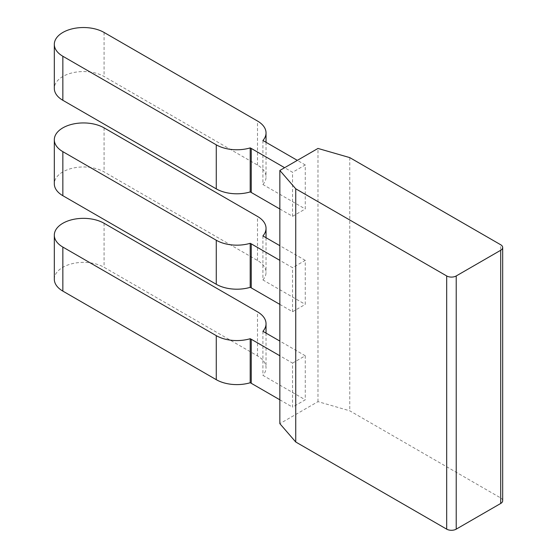 <?xml version="1.0" encoding="UTF-8"?>
<svg xmlns="http://www.w3.org/2000/svg" width="557" height="557" viewBox="0 0 557 557"><rect width="100%" height="100%" fill="white"/><g stroke="black" fill="none" stroke-linecap="round" stroke-linejoin="round"><path stroke-width="0.42" stroke-dasharray="2.79 2.09" d="M502.686 500.708A6.74 3.892 0 0 0 500.708 497.958L349.761 410.808L317.984 401.639L279.851 423.654M279.851 304.394L292.557 311.732L292.557 267.701L279.851 260.363M292.557 311.732L305.271 304.394L305.271 260.363L292.557 267.701M292.557 363.108L305.271 355.77L305.271 399.801L292.557 407.139L292.557 363.108L279.851 355.77M317.984 401.639L317.984 148.44M279.851 208.986L292.557 216.325L292.557 172.294L284.613 167.706M292.557 216.325L305.271 208.986L305.271 164.956L292.557 172.294M349.761 157.61L349.761 410.808M262.918 235.91L262.918 279.941L305.271 304.394M305.271 260.363L279.851 245.679M279.851 399.801L292.557 407.139M262.918 331.318L262.918 375.348L305.271 399.801M305.271 355.77L279.851 341.086M262.918 140.503L262.918 184.534L305.271 208.986M305.271 164.956L297.327 160.367M262.918 279.941A29.152 16.828 0 0 0 266.037 272.373A29.152 16.828 0 0 0 257.494 260.474L104.082 171.897A29.152 16.828 0 0 0 72.313 168.249A29.152 16.828 0 0 0 54.314 183.796M54.314 279.203A29.152 16.828 180 0 1 72.313 263.656A29.152 16.828 180 0 1 104.082 267.304L257.494 355.881A29.152 16.828 180 0 1 266.037 367.78A29.152 16.828 180 0 1 262.918 375.348M262.918 184.534A29.152 16.828 0 0 0 266.037 176.966A29.152 16.828 0 0 0 257.494 165.067L104.082 76.49A29.152 16.828 0 0 0 72.313 72.842A29.152 16.828 0 0 0 54.314 88.389M500.708 497.958L500.708 244.76M257.494 260.474L257.494 216.436M257.494 355.881L257.494 311.843M257.494 165.067L257.494 121.029M104.082 127.866L104.082 171.897M104.082 223.273L104.082 267.304M104.082 32.459L104.082 76.49M266.037 237.707L266.037 272.373M266.037 333.114L266.037 367.78M266.037 142.3L266.037 176.966"/><path stroke-width="0.84" d="M295.739 188.802L446.686 275.952L446.686 529.15L295.739 442L295.739 188.802L279.851 170.456L317.984 148.44L349.761 157.61L500.708 244.76A6.74 3.892 180 0 1 502.686 247.517A6.74 3.892 180 0 1 500.708 250.267L500.708 503.465A6.74 3.892 0 0 0 502.686 500.708L502.686 247.517M446.686 529.15A6.74 3.892 0 0 0 456.218 529.15L500.708 503.465M456.218 529.15L456.218 275.952A6.74 3.892 180 0 1 446.686 275.952M456.218 275.952L500.708 250.267M295.739 442L279.851 423.654L279.851 170.456M250.197 287.342L250.197 243.312A29.152 16.828 180 0 1 216.269 240.241L62.85 151.664A29.152 16.828 180 0 1 54.314 139.765L54.314 183.796A29.152 16.828 0 0 0 62.85 195.702L216.269 284.272A29.152 16.828 0 0 0 250.197 287.342A11.237 6.489 180 0 1 251.249 287.878L279.851 304.394M279.851 260.363L251.249 243.848L251.249 287.878M279.851 245.679L262.918 235.91A29.152 16.828 180 0 0 266.037 228.335L266.037 237.707M279.851 355.77L251.249 339.255L251.249 383.286L279.851 399.801M279.851 341.086L262.918 331.318A29.152 16.828 180 0 0 266.037 323.742L266.037 333.114M250.197 191.935L250.197 147.904A29.152 16.828 180 0 1 216.269 144.834L62.85 56.257A29.152 16.828 180 0 1 54.314 44.358L54.314 88.389A29.152 16.828 0 0 0 62.85 100.295L216.269 188.865A29.152 16.828 0 0 0 250.197 191.935A11.237 6.489 180 0 1 251.249 192.471L279.851 208.986M284.613 167.706L251.249 148.44L251.249 192.471M297.327 160.367L262.918 140.503A29.152 16.828 180 0 0 266.037 132.928L266.037 142.3M250.197 243.312A11.237 6.489 180 0 1 251.249 243.848M54.314 139.765A29.152 16.828 180 0 1 72.313 124.218A29.152 16.828 180 0 1 104.082 127.866L257.494 216.436A29.152 16.828 180 0 1 266.037 228.335M251.249 383.286A11.237 6.489 0 0 0 250.197 382.75L250.197 338.719A11.237 6.489 180 0 1 251.249 339.255M250.197 338.719A29.152 16.828 180 0 1 216.269 335.648L216.269 379.679A29.152 16.828 0 0 0 250.197 382.75M216.269 379.679L62.85 291.109A29.152 16.828 180 0 1 54.314 279.203L54.314 235.172A29.152 16.828 180 0 1 72.313 219.625A29.152 16.828 180 0 1 104.082 223.273L257.494 311.843A29.152 16.828 180 0 1 266.037 323.742M216.269 335.648L62.85 247.071A29.152 16.828 180 0 1 54.314 235.172M250.197 147.904A11.237 6.489 180 0 1 251.249 148.44M54.314 44.358A29.152 16.828 180 0 1 72.313 28.811A29.152 16.828 180 0 1 104.082 32.459L257.494 121.029A29.152 16.828 180 0 1 266.037 132.928M216.269 240.241L216.269 284.272M62.85 195.702L62.85 151.664M62.85 291.109L62.85 247.071M216.269 144.834L216.269 188.865M62.85 100.295L62.85 56.257"/></g></svg>
